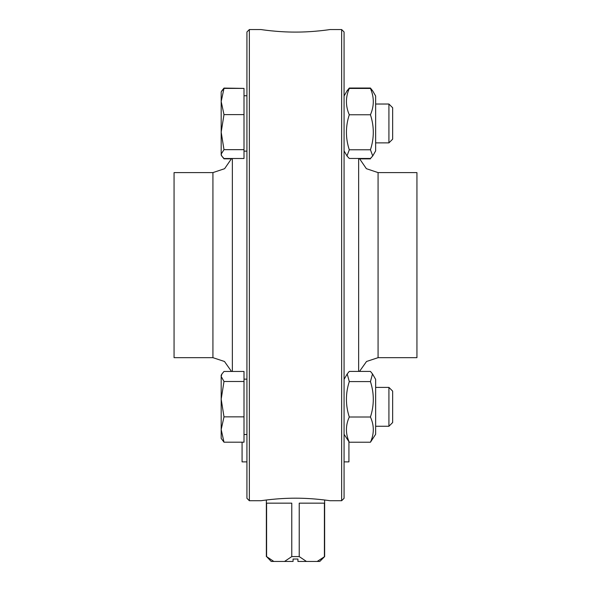 <?xml version="1.0" encoding="UTF-8"?>
<svg xmlns="http://www.w3.org/2000/svg" width="591" height="591" viewBox="0 0 591 591"><rect width="100%" height="100%" fill="white"/><g stroke="black" fill="none" stroke-linecap="round" stroke-linejoin="round"><path stroke-width="0.89" d="M242.074 442.194L242.074 461.874L246.927 461.874M249.35 500.732L246.927 498.302L246.927 31.98L249.35 29.55L261.015 29.55C260.557 29.476 277.061 32.158 295.5 32.091C313.939 32.158 330.443 29.476 329.985 29.55L341.65 29.55L341.65 500.732L329.985 500.732C330.443 500.806 313.939 498.124 295.5 498.191C277.061 498.124 260.557 500.806 261.015 500.732L249.35 500.732L249.35 29.55M348.926 441.883L348.926 461.874L344.073 461.874M375.647 104.023L388.922 104.023L388.922 142.882L375.647 142.882M388.922 142.882L392.653 139.158L392.653 107.747L388.922 104.023M223.996 88.399L221.182 101.504L221.182 91.878L223.996 88.399L244.009 88.399L244.009 158.506L223.996 158.506L221.743 156.002L223.996 158.824L231.509 158.824M223.996 114.61L221.182 132.14L221.182 101.504L223.996 114.61L244.009 114.61M221.182 154.088L221.743 156.002L221.182 155.027L221.182 132.14L223.996 149.663L221.182 154.088M244.009 149.663L223.996 149.663M372.722 90.948L375.647 96.008L375.647 150.897L372.722 155.965L370.446 149.774C374.243 138.109 374.243 126.437 370.446 114.765C374.243 105.996 374.243 97.219 370.446 88.451L372.722 90.948L370.446 88.044L349.281 88.044L347.102 90.778M344.073 96.008L346.998 90.948L349.281 88.451C345.476 97.219 345.476 105.996 349.281 114.765C345.476 126.437 345.476 138.109 349.281 149.774L346.998 155.965L349.281 158.462L370.446 158.462L372.722 155.965L370.697 158.255M370.446 88.451L349.281 88.451M370.446 149.774L349.281 149.774M370.446 114.765L349.281 114.765M297.93 559.02L297.93 561.45L297.93 559.02L293.07 559.02L293.07 561.45L293.07 559.02M273.825 561.45L266.593 556.589L271.21 561.45L293.07 561.45M324.644 556.589L317.175 561.45L319.79 561.45L324.644 556.589L324.644 500.008M297.93 561.45L317.175 561.45M306.456 561.45L299.223 556.589L299.223 503.163L324.407 503.163L324.407 556.589M299.223 556.589L291.777 556.589L284.544 561.45M266.593 556.589L266.593 503.163L291.777 503.163L291.777 556.589M232.352 371.458L232.352 158.506M212.923 172.602L212.923 357.673L174.064 357.673L174.064 172.602L212.923 172.602L224.61 168.694L231.606 158.506M341.65 29.55L344.073 31.98L344.073 498.302L341.65 500.732M358.648 158.462L358.648 371.414M378.077 357.673L378.077 172.602L416.936 172.602L416.936 357.673L378.077 357.673L366.538 361.478L359.498 371.414M370.446 442.231C374.243 433.824 374.243 425.417 370.446 417.01C374.243 405.204 374.243 393.399 370.446 381.601L372.507 373.94L375.647 379.378L375.647 434.274L370.446 442.231L349.281 442.231L344.073 434.274M370.446 417.01L349.281 417.01C345.476 425.417 345.476 433.824 349.281 442.231M372.507 373.94L370.446 371.414L349.281 371.414L347.213 373.94L349.281 381.601C345.476 393.399 345.476 405.204 349.281 417.01M370.446 381.601L349.281 381.601M221.182 399.169L221.182 375.248L221.913 373.985L221.182 376.467L223.996 381.483L221.182 399.169L223.996 416.847L221.182 429.524L221.182 399.169M221.182 438.396L221.182 429.524L223.996 442.194L221.182 438.396M221.913 373.985L223.996 371.458L244.009 371.458L244.009 442.194L223.996 442.194M244.009 416.847L223.996 416.847M244.009 381.483L223.996 381.483M392.653 422.528L392.653 391.124L388.922 387.393L388.922 426.259L392.653 422.528M370.446 158.861L359.498 158.861M221.182 146.154L221.182 132.14M221.743 90.911L223.996 88.089L244.009 88.399M223.797 158.336L223.996 158.824M244.009 151.141L246.927 151.141M244.009 95.764L246.927 95.764M344.073 150.897L346.998 155.965M266.356 556.589L266.356 500.008M212.923 357.673L224.477 361.485L231.509 371.458M378.077 172.602L366.368 168.679L359.38 158.462M344.073 379.378L347.213 373.94M244.009 434.511L246.927 434.511M244.009 379.141L246.927 379.141M375.647 426.259L388.922 426.259M375.647 387.393L388.922 387.393M346.998 90.948L347.213 90.571"/></g></svg>
